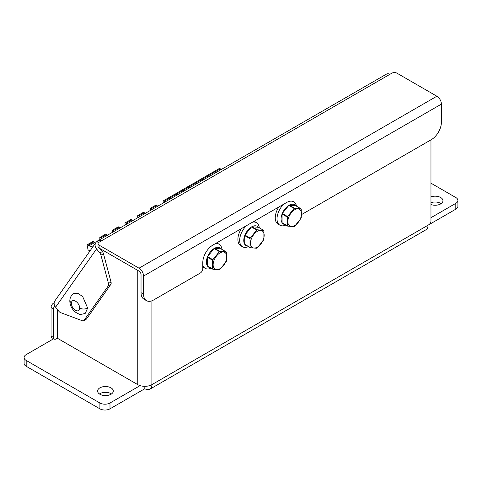 <?xml version="1.0" encoding="UTF-8"?>
<svg xmlns="http://www.w3.org/2000/svg" width="482" height="482" viewBox="0 0 482 482"><rect width="100%" height="100%" fill="white"/><g stroke="black" fill="none" stroke-linecap="round" stroke-linejoin="round"><path stroke-width="0.72" d="M430.968 202.699A7.851 4.537 180 0 1 441.126 203.639M430.968 196.867A7.851 4.537 180 0 1 438.927 196.758A7.851 4.537 180 0 1 442.964 200.723A7.851 4.537 180 0 1 440.662 203.928A7.851 4.537 180 0 1 430.968 204.573M99.437 393.963A7.851 4.537 180 0 1 99.901 393.673A7.851 4.537 180 0 1 111.469 393.963M99.901 387.841A7.851 4.537 180 0 1 108.456 386.859A7.851 4.537 180 0 1 113.306 391.053A7.851 4.537 180 0 1 111.005 394.258A7.851 4.537 180 0 1 102.443 395.24A7.851 4.537 180 0 1 97.599 391.053A7.851 4.537 180 0 1 99.901 387.841M252.598 222.142A13.924 8.037 -60 0 1 256.466 222.666A13.924 8.037 -60 0 1 259.292 227.835M256.466 222.666L254.701 221.642A13.924 8.037 120 0 0 254.02 221.322M256.731 230.028L251.441 226.974A11.164 6.447 -60 0 1 251.658 226.847A11.164 6.447 -60 0 1 251.875 226.727A11.158 6.441 -60 0 1 258.376 227.311L251.881 226.727L257.165 229.781L263.672 230.36A11.164 6.447 -60 0 1 263.889 230.667L263.889 239.349A11.164 6.447 -60 0 1 263.672 239.903L257.165 248.001A11.164 6.447 -60 0 1 256.948 248.134A11.164 6.447 -60 0 1 256.731 248.254L250.218 247.67A11.164 6.447 -60 0 1 250.007 247.362L250.007 238.686A11.164 6.447 -60 0 1 250.218 238.126L256.731 230.028A11.164 6.447 -60 0 1 256.948 229.902A11.164 6.447 -60 0 1 257.165 229.781M257.334 231.348A9.67 5.579 -60 0 1 264.166 235.294A9.67 5.579 -60 0 1 257.334 247.133A9.67 5.579 -60 0 1 250.495 243.187A9.67 5.579 -60 0 1 257.334 231.348M215.243 243.711A13.924 8.037 -60 0 1 219.111 244.235A13.924 8.037 -60 0 1 221.931 249.399M219.111 244.235L217.34 243.211A13.924 8.037 120 0 0 216.665 242.892M219.37 251.598L214.086 248.543A11.164 6.447 -60 0 1 214.297 248.417A11.164 6.447 -60 0 1 214.514 248.296A11.158 6.441 -60 0 1 221.021 248.875L226.311 251.929A11.164 6.447 -60 0 1 226.528 252.237L226.528 260.919A11.164 6.447 -60 0 1 226.311 261.473L219.804 269.571A11.164 6.447 -60 0 1 219.587 269.697A11.164 6.447 -60 0 1 219.37 269.824L212.863 269.239A11.164 6.447 -60 0 1 212.646 268.932L212.646 260.256A11.164 6.447 -60 0 1 212.863 259.696L219.37 251.598A11.164 6.447 -60 0 1 219.587 251.471A11.164 6.447 -60 0 1 219.804 251.351L226.311 251.929M219.973 252.911A9.67 5.579 -60 0 1 226.811 256.858A9.67 5.579 -60 0 1 219.973 268.703A9.67 5.579 -60 0 1 213.134 264.757A9.67 5.579 -60 0 1 219.973 252.911M163.44 202.892L163.163 201.542A1.072 0.621 60 0 1 163.362 200.807L168.911 197.602A1.072 0.621 60 0 1 169.447 197.656A1.072 0.621 60 0 1 169.67 197.162L175.225 193.957A1.072 0.621 60 0 1 175.755 194.011A1.072 0.621 60 0 1 175.978 193.523L181.533 190.318A1.072 0.621 60 0 1 182.069 190.366A1.072 0.621 60 0 1 182.292 189.878L187.841 186.673A1.072 0.621 60 0 1 188.378 186.727A1.072 0.621 60 0 1 188.601 186.233L194.156 183.027A1.072 0.621 60 0 1 194.692 183.082A1.072 0.621 60 0 1 194.909 182.594L200.464 179.388A1.072 0.621 60 0 1 201 179.437A1.072 0.621 60 0 1 201.223 178.949L206.778 175.743A1.072 0.621 60 0 1 207.308 175.797A1.072 0.621 60 0 1 207.531 175.303L213.086 172.098A1.072 0.621 60 0 1 213.622 172.152A1.072 0.621 60 0 1 213.845 171.664A1.072 0.621 60 0 1 214.376 171.713A1.072 0.621 60 0 1 214.755 172.05L215.412 172.863L220.985 169.664M213.845 171.664L219.394 168.453A1.072 0.621 60 0 1 219.931 168.507A1.072 0.621 60 0 1 220.31 168.845L220.967 169.658M207.531 175.303A1.072 0.621 60 0 1 208.067 175.358A1.072 0.621 60 0 1 208.447 175.695L209.104 176.508L214.677 173.309M201.223 178.949A1.072 0.621 60 0 1 201.759 179.003A1.072 0.621 60 0 1 202.139 179.334L202.789 180.154L208.369 176.954M194.909 182.594A1.072 0.621 60 0 1 195.445 182.642A1.072 0.621 60 0 1 195.825 182.979L196.481 183.799L202.054 180.593L201.38 179.774A1.072 0.621 60 0 0 201 179.437M188.601 186.233A1.072 0.621 60 0 1 189.137 186.287A1.072 0.621 60 0 1 189.516 186.624L190.173 187.438L195.746 184.238M182.292 189.878A1.072 0.621 60 0 1 182.829 189.932A1.072 0.621 60 0 1 183.202 190.27L183.859 191.083L189.438 187.884L188.757 187.058A1.072 0.621 60 0 0 188.378 186.727M175.978 193.523A1.072 0.621 60 0 1 176.514 193.577A1.072 0.621 60 0 1 176.894 193.909L177.551 194.728L183.124 191.529M169.67 197.162A1.072 0.621 60 0 1 170.206 197.216A1.072 0.621 60 0 1 170.586 197.554L171.237 198.367L176.816 195.168M163.362 200.807A1.072 0.621 60 0 1 163.892 200.861A1.072 0.621 60 0 1 164.272 201.199L164.928 202.012L170.501 198.813M96.557 248.923L55.587 307.209L58.864 311.288A3.567 2.061 -120 0 0 60.13 312.408A3.567 2.061 -120 0 0 60.563 312.613L82.308 320.741A3.567 2.061 -120 0 0 83.657 320.711A3.567 2.061 -120 0 0 84.055 320.337L108.311 285.832A3.567 2.061 -120 0 0 108.498 283.488L100.943 255.171A3.567 2.061 -120 0 0 99.834 253.002L96.557 248.923A6.423 5.067 -144.9 0 1 95.846 242.609A6.423 5.067 -144.9 0 1 97.165 241.404A6.423 3.711 60 0 1 97.888 240.735A6.423 3.711 60 0 1 101.1 241.054L391.89 73.168A3.567 2.061 0 0 1 396.939 73.168L436.873 96.225A6.423 3.711 -120 0 1 441.416 104.094L441.416 122.169A14.279 8.242 120 0 1 431.318 139.653L301.575 214.562M285.79 225.07A13.924 8.037 -60 0 1 279.903 225.208A13.924 8.037 -60 0 1 283.771 204.145M279.903 225.208L278.138 224.19A13.924 8.037 -60 0 1 278.813 207.007M296.581 206.224A12.96 7.483 120 0 0 296.02 204.519L293.695 201.783M294.086 208.459L288.802 205.41A11.164 6.447 -60 0 1 289.013 205.278A11.164 6.447 -60 0 1 289.23 205.157A11.158 6.441 -60 0 1 295.737 205.742L301.027 208.796A11.164 6.447 -60 0 1 301.244 209.104L301.244 217.78A11.164 6.447 -60 0 1 301.027 218.334L294.52 226.438A11.164 6.447 -60 0 1 294.303 226.564A11.164 6.447 -60 0 1 294.086 226.685L287.579 226.1A11.164 6.447 -60 0 1 287.362 225.793L287.362 217.117A11.164 6.447 -60 0 1 287.579 216.557L294.086 208.459A11.164 6.447 -60 0 1 294.303 208.332A11.164 6.447 -60 0 1 294.52 208.212L301.027 208.796M294.689 209.778A9.67 5.579 -60 0 1 301.527 213.725A9.67 5.579 -60 0 1 294.689 225.564A9.67 5.579 -60 0 1 287.85 221.618A9.67 5.579 -60 0 1 294.689 209.778M282.295 213.502A11.158 6.441 -60 0 1 288.796 205.416L282.289 213.508A11.158 6.441 120 0 0 282.072 214.068L282.072 214.068A11.164 6.447 -60 0 1 282.289 213.508L287.579 216.557M287.579 226.1L282.289 223.052A11.164 6.447 -60 0 1 282.072 222.744L287.362 225.793M295.737 205.742L289.23 205.157L294.52 208.212M287.362 217.117L282.072 214.062L282.072 222.738A11.158 6.441 -60 0 1 282.072 214.068M284.874 224.54A11.158 6.441 -60 0 1 282.301 223.058M241.458 228.576A13.924 8.037 120 0 0 240.777 245.76L242.542 246.778A13.924 8.037 -60 0 1 246.416 225.715M202.802 266.901A13.924 8.037 120 0 0 203.422 267.329L205.187 268.347A13.924 8.037 -60 0 1 202.802 265.257M57.358 309.408L57.358 338.219L137.762 384.636L137.762 270.384M151.896 300.798L151.896 384.636A9.995 5.772 180 0 1 137.762 384.636M430.968 139.858L430.968 221.124A9.995 5.772 180 0 1 428.04 225.208A9.995 5.772 60 0 1 425.974 229.781L149.824 389.215A9.995 5.772 60 0 1 144.829 388.721L109.992 408.832A7.14 4.121 180 0 1 99.901 408.832L26.191 366.278A7.14 4.121 180 0 1 24.1 363.362L24.1 357.53A7.14 4.121 0 0 0 26.191 360.446L26.191 366.278M455.809 209.176L455.809 203.344A7.14 4.121 0 0 0 457.9 200.434L457.9 206.26A7.14 4.121 180 0 1 455.809 209.176L151.896 384.636A9.995 5.772 60 0 1 149.824 389.215M144.829 386.329L144.829 388.721M53.671 338.75L26.191 354.619A7.14 4.121 0 0 0 24.1 357.53M99.901 408.832L99.901 403L26.191 360.446M99.901 403A7.14 4.121 0 0 0 109.992 403L109.992 408.832M140.075 385.636L109.992 403M455.809 203.344L430.968 217.689M457.9 200.434A7.14 4.121 0 0 0 455.809 197.518L430.968 183.178M87.652 308.058C84.965 309.336 82.271 309.336 79.578 308.058C79.819 314.216 71.258 309.269 71.499 303.395L69.824 301.051C69.932 304.497 71.161 307.6 73.529 310.348C74.258 311.468 75.915 312.625 78.5 313.824C79.518 314.662 81.789 314.475 85.308 313.276L87.652 308.058L82.687 296.587L78.03 293.351L73.897 293.484C71.191 295.231 69.836 297.762 69.824 301.075M146.516 300.672L143.991 299.214A14.279 8.242 -60 0 1 141.033 292.676L143.558 294.134A14.279 8.242 120 0 0 146.516 300.672A14.279 8.242 120 0 0 153.656 299.961L200.277 273.047A3.567 2.061 120 0 0 202.802 268.673L202.802 262.551A14.279 8.242 -60 0 1 212.899 245.067L286.603 202.512A14.279 8.242 -60 0 1 293.743 201.801A14.279 8.242 -60 0 1 296.02 204.519M108.498 283.488L111.023 282.03A3.567 2.061 60 0 1 110.836 284.38L108.311 285.832M99.834 253.002L102.359 251.544A3.567 2.061 60 0 1 103.467 253.713L100.943 255.171M84.055 320.337L86.579 318.879A3.567 2.061 60 0 1 86.182 319.253L83.657 320.711M54.309 339.123L51.785 337.665A3.567 2.061 -60 0 1 51.044 336.032L53.568 337.484A3.567 2.061 120 0 0 54.309 339.123A3.567 2.061 120 0 0 56.093 338.942L57.358 338.213M54.719 305.847A3.567 2.061 120 0 0 53.568 308.962L51.044 307.504A3.567 2.061 -60 0 1 53.568 303.13L54.153 302.792M101.1 241.054L99.081 242.223A3.567 2.061 0 0 0 98.039 243.681A3.567 2.061 0 0 0 99.081 245.133L99.081 248.049A3.567 2.061 180 0 1 98.039 246.591L98.039 243.681M55.587 307.209A6.423 5.067 -144.9 0 1 54.876 300.895L95.846 242.609M111.023 282.03L103.467 253.713M86.579 318.879L110.836 284.38M102.359 251.544L99.955 248.555M98.334 242.856L97.165 241.404M389.378 74.083A6.423 5.067 -144.9 0 1 390.083 74.21M51.044 307.504L51.044 336.032M143.558 294.134L143.558 276.059A6.423 3.711 -120 0 0 139.015 268.191L99.081 245.133M141.033 292.676L141.033 274.601A2.856 1.651 -120 0 0 139.015 271.107L99.081 248.049M53.568 308.962L53.568 337.484M97.888 240.735L386.654 74.017A6.423 3.711 60 0 1 389.866 74.336M150.541 210.339L150.264 208.989A1.072 0.621 60 0 1 150.456 208.254A1.072 0.621 60 0 1 151.372 208.646L152.053 209.465L157.602 206.26M150.456 208.254L156.011 205.049A1.072 0.621 60 0 1 156.927 205.44L157.584 206.254M137.918 217.623L137.641 216.273A1.072 0.621 60 0 1 137.84 215.544A1.072 0.621 60 0 1 138.75 215.93L139.431 216.755L144.986 213.544M137.84 215.544L143.389 212.339A1.072 0.621 60 0 1 144.305 212.725L144.962 213.538M125.296 224.913L125.019 223.558A1.072 0.621 60 0 1 125.218 222.829A1.072 0.621 60 0 1 126.133 223.22L126.808 224.04L132.363 220.834M125.218 222.829L130.773 219.623A1.072 0.621 60 0 1 131.682 220.009L132.339 220.828M112.68 232.197L112.402 230.848A1.072 0.621 60 0 1 112.595 230.113A1.072 0.621 60 0 1 113.511 230.504L114.186 231.324L119.741 228.119M112.595 230.113L118.15 226.908A1.072 0.621 60 0 1 119.066 227.299L119.717 228.113M100.057 239.488L99.78 238.132A1.072 0.621 60 0 1 99.973 237.403L105.528 234.198A1.072 0.621 60 0 1 106.444 234.583L107.1 235.403L101.569 238.614M99.973 237.403A1.072 0.621 60 0 1 100.889 237.789L101.545 238.608M89.959 250.977L88.073 249.893L87.158 245.422A1.072 0.621 60 0 1 87.356 244.687L92.906 241.482A1.072 0.621 60 0 1 93.821 241.874L94.478 242.687L88.923 245.892L92.803 246.935M94.478 242.687L95.581 242.982M87.356 244.687A1.072 0.621 60 0 1 88.266 245.079L88.923 245.892M169.447 197.656A1.072 0.621 60 0 1 169.827 197.994L170.483 198.807M175.755 194.011A1.072 0.621 60 0 1 176.135 194.348L176.792 195.162M182.069 190.366A1.072 0.621 60 0 1 182.449 190.703L183.106 191.523M194.692 183.082A1.072 0.621 60 0 1 195.065 183.419L195.722 184.232M207.308 175.797A1.072 0.621 60 0 1 207.688 176.129L208.345 176.948M213.622 172.152A1.072 0.621 60 0 1 214.002 172.49L214.653 173.303M221.021 248.875L214.514 248.296L219.804 251.351M212.646 260.256L207.356 257.201A11.164 6.447 -60 0 1 207.573 256.641L212.863 259.696M207.573 256.641L214.086 248.543M212.863 269.239L207.573 266.185A11.164 6.447 -60 0 1 207.356 265.877L212.646 268.932M207.356 257.207A11.158 6.441 -60 0 0 207.356 265.871L207.356 257.207A11.158 6.441 120 0 1 207.579 256.635A11.158 6.441 -60 0 1 214.08 248.549M210.158 267.679A11.158 6.441 -60 0 1 207.585 266.191M211.074 268.209A13.924 8.037 -60 0 1 205.187 268.347M251.441 226.974L244.934 235.077A11.158 6.441 120 0 0 244.717 235.638L244.717 235.638A11.164 6.447 -60 0 1 244.934 235.077L250.218 238.126M250.218 247.67L244.934 244.621A11.164 6.447 -60 0 1 244.717 244.308L250.007 247.362M263.672 230.36L258.382 227.311M250.007 238.686L244.717 235.632L244.717 244.302A11.158 6.441 -60 0 1 244.717 235.638M247.519 246.109A11.158 6.441 -60 0 1 244.94 244.621M244.94 235.071A11.158 6.441 -60 0 1 251.435 226.986M248.435 246.639A13.924 8.037 -60 0 1 242.542 246.778M428.04 225.208L428.04 141.545M71.499 303.395C71.252 297.237 79.825 302.19 79.578 308.058M53.568 303.13L54.123 303.449M139.015 268.191L436.873 96.225M143.558 276.059L441.416 104.094M156.927 205.44L151.372 208.646M144.305 212.725L138.75 215.93M131.682 220.009L126.133 223.22M119.066 227.299L113.511 230.504M106.444 234.583L100.889 237.789M93.821 241.874L88.266 245.079M164.272 201.199L169.827 197.994M170.586 197.554L176.135 194.348M176.894 193.909L182.449 190.703M183.202 190.27L188.757 187.058M189.516 186.624L195.065 183.419M195.825 182.979L201.38 179.774M202.139 179.334L207.688 176.129M208.447 175.695L214.002 172.49M214.755 172.05L220.31 168.845"/></g></svg>
